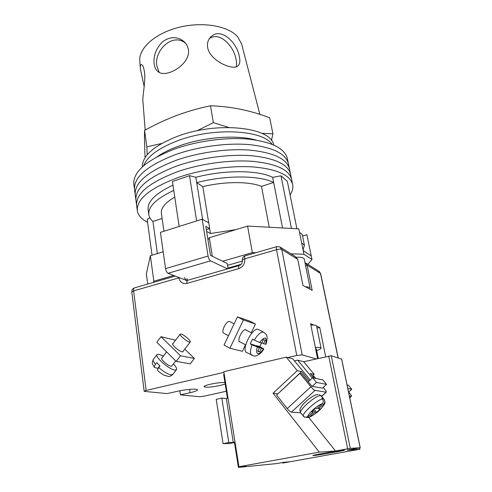 <?xml version="1.0" encoding="UTF-8"?>
<svg xmlns="http://www.w3.org/2000/svg" width="492" height="492" viewBox="0 0 492 492"><rect width="100%" height="100%" fill="white"/><g stroke="black" fill="none" stroke-linecap="round" stroke-linejoin="round"><path stroke-width="0.74" d="M134.513 189.346L133.861 184.414C132.834 171.886 146.388 160.103 174.525 149.076C197.446 140.866 226.603 137.016 248.934 139.162C271.898 141.967 284.696 148.4 287.334 158.455L288.386 163.602C285.772 153.689 272.968 147.379 249.973 144.673C227.599 142.619 198.368 146.493 175.38 154.654C147.151 165.613 133.541 177.268 134.55 189.623C133.541 177.268 147.151 165.613 175.38 154.654C198.368 146.493 227.599 142.619 249.973 144.673C272.968 147.379 285.772 153.689 288.386 163.602L289.444 168.781C286.861 159.008 274.05 152.821 251.012 150.214C228.602 148.246 199.291 152.145 176.234 160.263C147.92 171.148 134.255 182.68 135.238 194.863C134.255 182.68 147.92 171.148 176.234 160.263C199.291 152.145 228.602 148.246 251.012 150.214C274.05 152.821 286.861 159.008 289.444 168.781L290.501 173.977C287.949 164.353 275.133 158.289 252.058 155.78C229.604 153.904 200.226 157.834 177.095 165.896C148.689 176.714 134.968 188.122 135.927 200.121C134.968 188.122 148.689 176.714 177.095 165.896C200.226 157.834 229.604 153.904 252.058 155.78C275.133 158.289 287.949 164.353 290.501 173.977L291.565 179.199C289.044 169.722 276.227 163.781 253.109 161.376C230.619 159.593 201.16 163.547 177.956 171.567C149.47 182.304 135.687 193.59 136.622 205.41C135.687 193.59 149.47 182.304 177.956 171.567C201.16 163.547 230.619 159.593 253.109 161.376C276.227 163.781 289.044 169.722 291.565 179.199L291.627 179.488M147.582 222.292C141.53 219.217 138.111 215.355 137.323 210.717C136.413 199.082 150.245 187.926 178.83 177.261C202.101 169.291 231.634 165.306 254.167 167.003C277.322 169.303 290.145 175.121 292.635 184.451C293.33 187.833 292.476 191.327 290.083 194.924M291.461 228.442L280.969 175.816L287.34 181.32L296.91 228.731M179.143 226.449L172.428 181.505L189.512 175.681L195.853 177.304C224.789 169.678 258.232 170.017 272.66 177.354L280.969 175.816M196.64 220.926L189.512 175.681M152.04 255.182L147.176 219.303L149.9 217.839M236 229.592L210.459 233.516L206.609 231.424M148.793 214.494L148.141 209.733C147.225 201.615 155.503 193.424 172.969 185.146M282.556 227.956L273.657 182.458C259.229 175.269 225.717 175.023 196.708 182.624L195.853 177.304M202.612 219.426L196.708 182.624L202.827 186.64C224.826 181.308 249.444 181.37 261.492 186.382L273.657 182.458L272.66 177.354M173.756 190.422C156.235 198.627 147.926 206.726 148.824 214.715C149.224 217.206 150.589 219.444 152.938 221.437L162.12 218.466M157.372 253.558L152.938 221.437M299.487 232.261L302.266 234.586L304.419 245.164L303.078 249.979M174.752 197.071C165.146 202.741 160.7 208.184 161.401 213.399L163.941 231.252M202.827 186.64L208.731 222.907M209.66 228.602L210.459 233.516M261.492 186.382L269.235 227.236M301.651 242.95L304.419 245.164M143.664 165.736C147.274 156.345 158.738 147.963 178.049 140.589C213.713 127.09 262.605 129.87 272.064 144.279C262.605 129.87 213.713 127.09 178.049 140.589C158.738 147.963 147.274 156.345 143.664 165.736M157.434 156.536C163.239 152.612 170.392 149.113 178.891 146.038C203.614 136.973 236.738 134.556 256.061 140.06M142.329 166.929C142.28 155.823 153.971 145.626 177.391 136.352C217.489 120.983 271.356 127.207 273.706 144.98M163.178 251.787L150.374 255.692L146.364 273.884L147.705 284.056M302.555 236.019L306.897 234.758L311.252 255.926L303.201 250.588L298.792 228.835L247.574 226.068L209.303 237.728L207.956 239.782M309.862 289.13L310.151 288.214L304.247 259.032C303.742 257.66 301.135 257.07 296.405 257.255M173.676 275.465L153.818 281.233L153.522 282.371M307.832 264.358L311.99 259.493L303.939 254.253L290.969 253.841M247.574 226.068L252.359 252.617L255.822 252.728M252.359 252.617L222.605 261.258L210.478 255.397L205.804 226.425L209.703 228.589L208.78 222.938L202.175 219.18L208.085 256.061C208.577 258.509 209.395 260.108 210.527 260.858L168.061 273.275C166.837 272.58 165.995 271.024 165.546 268.62L208.085 256.061M228.116 268.724L227.236 263.497L222.605 261.258M303.201 250.588L303.939 254.253M311.252 255.926L311.99 259.493M212.31 256.283L209.303 237.728M150.374 255.692L153.818 281.233M227.624 268.866L210.527 260.858M187.157 280.717L168.061 273.275M202.175 219.18L160.441 232.353L165.546 268.62M206.32 229.635L209.703 228.589M310.151 288.214C309.892 287.334 308.312 286.848 305.415 286.75M315.569 348.643L316.368 349.019L318.238 358.391M315.341 347.506C318.89 347.272 320.796 347.487 321.061 348.133C321.104 348.785 319.64 349.591 316.676 350.556M310.864 325.089C314.394 324.923 316.301 325.224 316.59 325.987L321.061 348.133M173.043 343.484L172.698 343.601C171.148 344.418 179.137 351.417 182.145 351.866L182.981 351.792L183.104 351.294M176.191 361.356L180.502 355.765L161.019 336.712L156.807 342.223L176.191 361.356L190.226 363.865L194.389 358.471L184.758 349.148M180.502 355.765L194.389 358.471M175.539 340.23L161.019 336.712M173.399 363.902C176.173 366.909 177.157 368.883 176.351 369.836L172.655 374.627C170.626 376.196 169.156 376.78 168.246 376.386L164.703 375.396C164.137 375.421 161.843 373.902 157.815 370.845C157.317 370.181 157.618 369.086 158.725 367.549C163.578 371.706 167.68 374.148 171.044 374.886L172.864 374.357M166.597 351.885L161.8 358.139C160.208 359.062 167.883 365.882 170.884 366.196L171.831 365.943M189.451 342.057L190.238 342.02C191.64 341.276 183.99 334.634 181.087 334.056L180.25 334.086C178.817 334.794 186.591 341.546 189.451 342.057M176.351 369.836L174.758 370.058C168.99 369.51 154.021 356.208 157.132 354.455L158.898 354.258L163.369 356.097M158.725 367.549L159.974 365.925L156.782 362.715L155.54 364.332C154.506 365.759 154.18 366.829 154.562 367.53L157.852 368.305L159.802 365.771M240.453 342.112L239.604 341.903C236.72 340.267 242.82 328.404 245.846 329.738L246.547 330.335M229.93 348.244L224.02 345.033L237.452 316.891L243.411 319.966L229.93 348.244L242.421 351.294L245.508 344.812M237.452 316.891L249.61 321.042L255.41 324.025L251.24 332.783M243.411 319.966L255.41 324.025M261.541 343.072L259.813 346.546L263.786 348.933L261.363 348.336L259.69 351.848L257.747 351.349L259.425 347.819L251.996 344.88C250.114 350.187 250.01 353.637 251.683 355.242L252.193 355.507M234.13 323.847L229.659 321.522C226.615 320.169 220.754 331.51 223.657 333.152L223.928 333.293M246.892 352.653L246.406 352.395C241.117 349.388 252.74 326.836 258.22 329.412L263.571 332.168M259.425 347.819L254.1 344.99L250.207 343.933L251.996 344.88M250.207 343.933L252.47 339.185L259.542 342.506C265.003 335.974 267.039 336.553 265.655 344.246L263.589 343.656L265.256 340.144L263.343 339.578L261.664 343.108L259.542 342.506M261.842 342.739L263.589 343.656M265.655 344.246L266 344.289C268.546 334.578 266.27 334.886 264.056 332.42L263.527 332.155C260.858 331.774 257.771 334.431 254.259 340.132M257.949 350.919L259.69 351.848M255.865 345.931L256.055 345.525L261.363 348.336M259.813 346.546L256.055 345.525M225.17 384.018L220.029 385.525C211.222 387.272 205.884 387.665 204.008 386.7C204.088 386.036 206.197 385.211 210.342 384.234C216.369 382.948 221.234 382.382 224.936 382.524M316.128 358.871L302.18 354.916L296.744 355.458L287.734 357.549M313.878 325.077L310.593 323.73L317.543 358.551M317.02 328.127L319.732 327.463L316.633 326.196M319.732 327.463L325.667 356.694M280.557 247.347L295.335 256.566L297.752 259.358L302.955 285.428L312.199 290.385L307.07 265.12L305.637 262.986L305.028 262.894M179.851 390.783L180.423 394.885L199.469 396.724L204.075 396.189L226.32 391.251M223.922 372.37L146.112 390.439L144.156 391.232L144.716 391.435L167.231 393.606L177.108 391.355C185.761 389.326 197.704 388.459 197.513 389.83C197.403 390.623 194.912 391.583 190.053 392.708L180.423 394.885M140.318 68.204L139.777 61.334C138.344 48.579 154.777 33.407 178.731 27.398C202.636 21.297 228.583 25.922 237.814 37.005L241.652 44.102L259.868 114.39M209.389 38.604C219.672 30.941 233.878 46.396 235.975 59.071C236.763 62.379 236.812 64.969 236.117 66.832M207.729 48.007C210.379 60.762 232.347 70.522 237.642 66.119C239.912 64.415 240.44 61.082 239.229 56.119C237.076 42.73 221.136 27.294 211.375 36.396C208.073 39.317 206.861 43.191 207.729 48.007M159.168 72.342L156.923 66.131C153.658 50.861 172.526 32.054 185.687 43.37M154.107 63.677C154.562 67.349 155.909 70.024 158.147 71.697C166.155 78.738 190.896 64.065 188.387 49.692C187.895 46.488 186.419 43.763 183.959 41.519C177.311 36.359 170.238 36.39 162.747 41.611C156.259 48.062 153.381 55.418 154.107 63.677M145.183 130.072L142.92 101.278C142.323 97.01 145.411 83.05 144.685 73.529C143.873 67.349 142.68 64.391 141.118 64.643C140.417 64.932 140.165 66.285 140.361 68.708L144.162 86.617M161.665 143.486L146.862 146.862L147.213 154.783M145.097 157.637C144.55 146.524 144.371 137.446 144.562 130.411C154.875 124.679 165.521 119.716 176.493 115.528C187.452 111.469 198.774 108.215 210.459 105.78C230.68 106.413 250.434 110.423 269.721 117.803L272.906 133.775L261.861 133.357M271.467 140.528L272.906 133.775M228.657 127.44L213.368 122.625L196.941 130.804M144.562 130.411L146.862 146.862M210.459 105.78L213.368 122.625M348.588 392.186L351.774 389.277L348.318 385.199L347.069 384.941M351.774 389.277L347.813 388.508M349.751 397.733L351.46 396.275C351.688 396.005 351.159 395.088 349.88 393.532L348.674 392.106M351.337 396.281L349.375 395.968M300.692 412.819L291.43 412.136L315.028 390.365C314.031 390.027 312.648 388.815 310.882 386.749L299.905 373.336L301.608 373.699L311.977 386.361L322.524 388.114M321.67 396.374L326.257 392.155C326.553 391.841 326.018 390.839 324.659 389.141L323.25 387.444M315.766 378.397L314.105 376.392L312.555 376.054L314.228 378.077M310.882 386.749L287.248 408.594L276.59 395.045L299.905 373.336M287.248 408.594C288.976 410.679 290.372 411.859 291.43 412.136M315.028 390.365L326.085 392.167L321.602 396.294M303.669 416.546L304.597 417.271L307.974 416.773L313.176 412.007L311.276 411.853L315.046 408.397L316.916 408.575L322.143 403.778C323.478 402.315 323.588 400.74 322.488 399.043L321.799 398.206L322.758 398.145L324.037 399.252C325.138 400.937 325.027 402.505 323.699 403.963C325.077 405.697 314.154 415.691 309.609 416.878L314.782 412.136L316.627 412.284L320.329 408.895L318.502 408.723L323.699 403.963M306.59 417.511L308.773 417.425L309.609 416.878M322.561 399.141L323.349 398.415M317.758 407.807L318.502 408.723M312.297 410.918L313.176 412.007M313.158 410.125L314.782 412.136M314.154 409.215L316.627 412.284M312.186 386.398L316.485 382.419L326.577 384.381L322.826 379.873L312.617 377.739L308.238 381.798M326.577 384.381L322.432 388.2M316.485 382.419L312.617 377.739M313.656 455.555L312.857 455.549C311.676 455.241 339.788 450.297 343.89 450.1L344.511 450.112C345.353 450.481 318.373 455.229 313.656 455.555M314.068 378.047L310.347 373.545L314.228 374.406L303.705 361.706L331.257 355.741L350.292 448.36L360.23 447.72L347.057 450.137L360.058 449.196L284.007 462.843L282.469 462.997L282.39 462.554M282.469 462.997L288.988 461.828L283.324 462.382L276.695 463.575L238.411 467.4L234.413 442.21L233.276 442.431L226.326 398.551L227.439 398.305L223.657 374.498L224.241 374.363M350.292 448.36L335.489 450.973L319.302 452.142L238.934 466.742L223.817 371.688L286.258 357.161L292.789 358.865L310.169 380.015M294.444 360.876L297.666 360.138L312.377 377.967M303.705 361.706L297.666 360.138M331.257 355.741L341.583 359.111M319.302 452.142L273.042 393.225L297.273 370.63L301.534 371.577L309.197 380.913M297.273 370.63L286.258 357.161M238.934 466.742L245.742 466.072L238.411 467.4M360.058 449.196L359.055 447.972M335.489 450.973L308.742 417.437M301.534 371.577L277.752 393.969M277.642 393.828L273.042 393.225M314.228 374.406L312.438 376.072M221.831 398.102L216.222 399.332L223.054 443.667L228.786 442.548L221.831 398.102L226.326 398.551M234.463 442.542L229.666 443.476L223.054 443.667M228.786 442.548L233.276 442.431M156.936 354.72L153.461 359.246C152.698 360.058 153.393 361.749 155.54 364.332M263.441 348.896C261.295 352.167 259.413 353.717 257.79 353.557C256.357 352.973 256.191 350.864 257.291 347.247M338.072 357.881L320.483 273.423L307.07 265.12L305.563 265.539M297.752 259.358L281.799 249.481L302.18 354.916M296.744 355.458L276.547 249.69L244.727 258.86C245.096 263.657 243.097 266.922 238.718 268.657L186.929 283.374C182.655 284.105 179.98 282.26 178.903 277.839L133.627 290.889L146.112 390.439M186.868 278.626L187.569 280.305M184.168 277.562L186.542 280.354L187.557 280.311M241.129 264.321L228.011 268.072M306.147 263.306L318.668 271.11L320.649 273.626L319.29 271.486M144.156 391.232L131.801 292.033L133.627 290.889C133.461 289.093 133.818 288.072 134.691 287.832L175.25 276.08M178.86 277.488L178.903 277.839L179.42 277.703M281.799 249.481L279.794 246.873L276.935 246.609C276.356 246.769 276.227 247.79 276.547 249.69C278.946 249.075 280.698 249.007 281.799 249.481M239.124 265.582L187.772 280.249C186.991 280.465 186.708 281.51 186.929 283.374M245.096 255.834C243.042 256.664 242.113 258.183 242.322 260.391C242.421 262.943 241.418 264.659 239.309 265.526C238.638 265.717 238.435 266.756 238.718 268.657M242.322 260.391C242.316 259.868 243.116 259.358 244.727 258.86C244.444 256.99 244.629 255.963 245.274 255.785L276.775 246.652M189.574 389.387L190.053 392.708M300.833 412.997L300.723 412.862C298.275 410.334 316.682 394.461 320.704 395.642L323.318 398.379M322.488 399.043C316.977 399.799 301.202 414.043 303.41 416.244L303.527 416.386M307.974 416.773C306.313 415.23 317.647 404.818 322.143 403.778M360.162 447.714L341.559 358.969M347.672 448.772L328.705 355.999M136.622 205.41L137.293 210.459M291.565 179.199L292.635 184.451M135.927 200.121L136.591 205.146M135.238 194.863L135.897 199.85M134.55 189.623L135.202 194.586M171.726 366.085L175.724 360.888M182.63 351.909L190.238 342.02M172.575 344.092L180.164 334.197M154.562 367.53C151.862 362.887 151.708 363.932 153.258 359.511M246.406 352.395L253.952 355.999C255.403 356.841 261.953 353.502 263.786 348.933M245.729 344.929L239.217 341.454M228.466 335.716L223.657 333.152M251.843 333.102L245.311 329.689M242.384 261.08L227.55 265.342M338.207 357.924L320.649 273.626M134.451 287.9C132.582 288.656 131.696 290.034 131.801 292.033M141.118 64.643L141.432 64.618M183.959 41.519L184.974 42.527M211.375 36.396L210.182 37.57M351.46 396.275L349.769 397.819M319.4 394.689L321.258 395.876M304.597 417.271L300.723 412.862C299.345 408.809 299.511 409.572 302.475 404.971C307.211 399.473 314.898 394.19 318.078 394.504M308.773 417.425C313.293 415.519 317.561 412.407 321.59 408.089C325.716 402.8 325.36 402.966 324.16 399.418M360.23 447.72L341.632 359.025"/></g></svg>
